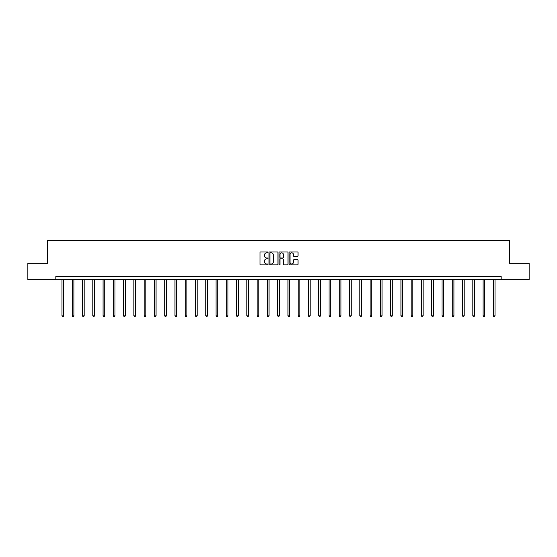 <?xml version="1.0" encoding="UTF-8"?>
<svg xmlns="http://www.w3.org/2000/svg" width="557" height="557" viewBox="0 0 557 557"><rect width="100%" height="100%" fill="white"/><g stroke="black" fill="none" stroke-linecap="round" stroke-linejoin="round"><path stroke-width="0.84" d="M267.966 252.405A0.453 0.453 0 0 0 267.513 251.952L260.648 251.952A0.648 0.648 0 0 0 260.001 252.6L260.001 264.227A0.648 0.648 0 0 0 260.648 264.874L267.513 264.874A0.453 0.453 0 0 0 267.966 264.422A0.453 0.453 0 0 0 267.513 263.969L266.622 263.969A2.068 2.068 0 0 1 264.554 261.901L264.554 260.934A2.068 2.068 0 0 1 266.622 258.866L267.513 258.866A0.453 0.453 0 0 0 267.966 258.413A0.453 0.453 0 0 0 267.513 257.961L266.622 257.961A2.068 2.068 0 0 1 264.554 255.893L264.554 254.925A2.068 2.068 0 0 1 266.622 252.857L267.513 252.857A0.453 0.453 0 0 0 267.966 252.405M297.389 256.505A0.648 0.648 0 0 0 298.03 255.858L298.03 252.6A0.648 0.648 0 0 0 297.389 251.952L289.758 251.952A0.648 0.648 0 0 0 289.118 252.6L289.118 264.227A0.648 0.648 0 0 0 289.758 264.874L297.389 264.874A0.648 0.648 0 0 0 298.03 264.227L298.03 260.286A0.648 0.648 0 0 0 297.389 259.639L294.124 259.639A0.648 0.648 0 0 0 293.476 260.286L293.476 262.243A1.727 1.727 0 0 1 291.75 263.969A1.727 1.727 0 0 1 290.023 262.243L290.023 254.584A1.727 1.727 0 0 1 291.75 252.857A1.727 1.727 0 0 1 293.476 254.584L293.476 255.858A0.648 0.648 0 0 0 294.124 256.505L297.389 256.505M55.832 279.809L27.85 279.809L27.85 263.35L47.47 263.35L47.47 240.304L509.53 240.304L509.53 263.35L529.15 263.35L529.15 279.809L501.168 279.809L501.168 276.516L55.832 276.516L55.832 279.809L501.168 279.809M277.936 252.6A0.648 0.648 0 0 0 277.289 251.952L269.665 251.952A0.648 0.648 0 0 0 269.017 252.6L269.017 264.227A0.648 0.648 0 0 0 269.665 264.874L277.289 264.874A0.648 0.648 0 0 0 277.936 264.227L277.936 252.6M279.711 251.952L287.335 251.952A0.648 0.648 0 0 1 287.983 252.6L287.983 264.227A0.648 0.648 0 0 1 287.335 264.874L284.077 264.874A0.648 0.648 0 0 1 283.429 264.227L283.429 259.513A0.648 0.648 0 0 0 282.782 258.866L280.617 258.866A0.648 0.648 0 0 0 279.969 259.513L279.969 264.422A0.453 0.453 0 0 1 279.517 264.874A0.453 0.453 0 0 1 279.064 264.422L279.064 252.6A0.648 0.648 0 0 1 279.711 251.952M270.375 252.857A0.453 0.453 0 0 0 269.922 253.31L269.922 263.517A0.453 0.453 0 0 0 270.375 263.969L271.308 263.969A2.068 2.068 0 0 0 273.376 261.901L273.376 254.925A2.068 2.068 0 0 0 271.308 252.857L270.375 252.857M283.429 254.619A1.727 1.727 0 0 0 281.696 252.885A1.727 1.727 0 0 0 279.969 254.619L279.969 257.313A0.648 0.648 0 0 0 280.617 257.961L282.782 257.961A0.648 0.648 0 0 0 283.429 257.313L283.429 254.619M61.987 279.809L61.987 315.84L63.63 315.84L63.63 279.809M63.63 315.84L63.143 316.696L62.481 316.696L61.987 315.84M72.257 279.809L72.257 315.84L73.907 315.84L73.907 279.809M73.907 315.84L73.413 316.696L72.751 316.696L72.257 315.84M82.527 279.809L82.527 315.84L84.177 315.84L84.177 279.809M84.177 315.84L83.682 316.696L83.021 316.696L82.527 315.84M92.803 279.809L92.803 315.84L94.446 315.84L94.446 279.809M94.446 315.84L93.952 316.696L93.297 316.696L92.803 315.84M103.073 279.809L103.073 315.84L104.716 315.84L104.716 279.809M104.716 315.84L104.222 316.696L103.567 316.696L103.073 315.84M113.343 279.809L113.343 315.84L114.986 315.84L114.986 279.809M114.986 315.84L114.491 316.696L113.837 316.696L113.343 315.84M123.612 279.809L123.612 315.84L125.262 315.84L125.262 279.809M125.262 315.84L124.768 316.696L124.107 316.696L123.612 315.84M133.882 279.809L133.882 315.84L135.532 315.84L135.532 279.809M135.532 315.84L135.038 316.696L134.376 316.696L133.882 315.84M144.152 279.809L144.152 315.84L145.802 315.84L145.802 279.809M145.802 315.84L145.307 316.696L144.646 316.696L144.152 315.84M154.428 279.809L154.428 315.84L156.071 315.84L156.071 279.809M156.071 315.84L155.577 316.696L154.923 316.696L154.428 315.84M164.698 279.809L164.698 315.84L166.341 315.84L166.341 279.809M166.341 315.84L165.847 316.696L165.192 316.696L164.698 315.84M174.968 279.809L174.968 315.84L176.611 315.84L176.611 279.809M176.611 315.84L176.123 316.696L175.462 316.696L174.968 315.84M185.237 279.809L185.237 315.84L186.887 315.84L186.887 279.809M186.887 315.84L186.393 316.696L185.732 316.696L185.237 315.84M195.507 279.809L195.507 315.84L197.157 315.84L197.157 279.809M197.157 315.84L196.663 316.696L196.001 316.696L195.507 315.84M205.784 279.809L205.784 315.84L207.427 315.84L207.427 279.809M207.427 315.84L206.932 316.696L206.271 316.696L205.784 315.84M216.053 279.809L216.053 315.84L217.696 315.84L217.696 279.809M217.696 315.84L217.202 316.696L216.548 316.696L216.053 315.84M226.323 279.809L226.323 315.84L227.966 315.84L227.966 279.809M227.966 315.84L227.472 316.696L226.817 316.696L226.323 315.84M236.593 279.809L236.593 315.84L238.236 315.84L238.236 279.809M238.236 315.84L237.748 316.696L237.087 316.696L236.593 315.84M246.862 279.809L246.862 315.84L248.513 315.84L248.513 279.809M248.513 315.84L248.018 316.696L247.357 316.696L246.862 315.84M257.132 279.809L257.132 315.84L258.782 315.84L258.782 279.809M258.782 315.84L258.288 316.696L257.626 316.696L257.132 315.84M267.409 279.809L267.409 315.84L269.052 315.84L269.052 279.809M269.052 315.84L268.558 316.696L267.903 316.696L267.409 315.84M277.678 279.809L277.678 315.84L279.322 315.84L279.322 279.809M279.322 315.84L278.827 316.696L278.173 316.696L277.678 315.84M287.948 279.809L287.948 315.84L289.591 315.84L289.591 279.809M289.591 315.84L289.097 316.696L288.442 316.696L287.948 315.84M298.218 279.809L298.218 315.84L299.868 315.84L299.868 279.809M299.868 315.84L299.374 316.696L298.712 316.696L298.218 315.84M308.487 279.809L308.487 315.84L310.138 315.84L310.138 279.809M310.138 315.84L309.643 316.696L308.982 316.696L308.487 315.84M318.764 279.809L318.764 315.84L320.407 315.84L320.407 279.809M320.407 315.84L319.913 316.696L319.252 316.696L318.764 315.84M329.034 279.809L329.034 315.84L330.677 315.84L330.677 279.809M330.677 315.84L330.183 316.696L329.528 316.696L329.034 315.84M339.304 279.809L339.304 315.84L340.947 315.84L340.947 279.809M340.947 315.84L340.452 316.696L339.798 316.696L339.304 315.84M349.573 279.809L349.573 315.84L351.216 315.84L351.216 279.809M351.216 315.84L350.729 316.696L350.068 316.696L349.573 315.84M359.843 279.809L359.843 315.84L361.493 315.84L361.493 279.809M361.493 315.84L360.999 316.696L360.337 316.696L359.843 315.84M370.113 279.809L370.113 315.84L371.763 315.84L371.763 279.809M371.763 315.84L371.268 316.696L370.607 316.696L370.113 315.84M380.389 279.809L380.389 315.84L382.032 315.84L382.032 279.809M382.032 315.84L381.538 316.696L380.877 316.696L380.389 315.84M390.659 279.809L390.659 315.84L392.302 315.84L392.302 279.809M392.302 315.84L391.808 316.696L391.153 316.696L390.659 315.84M400.929 279.809L400.929 315.84L402.572 315.84L402.572 279.809M402.572 315.84L402.077 316.696L401.423 316.696L400.929 315.84M411.198 279.809L411.198 315.84L412.848 315.84L412.848 279.809M412.848 315.84L412.354 316.696L411.693 316.696L411.198 315.84M421.468 279.809L421.468 315.84L423.118 315.84L423.118 279.809M423.118 315.84L422.624 316.696L421.962 316.696L421.468 315.84M431.738 279.809L431.738 315.84L433.388 315.84L433.388 279.809M433.388 315.84L432.893 316.696L432.232 316.696L431.738 315.84M442.014 279.809L442.014 315.84L443.657 315.84L443.657 279.809M443.657 315.84L443.163 316.696L442.509 316.696L442.014 315.84M452.284 279.809L452.284 315.84L453.927 315.84L453.927 279.809M453.927 315.84L453.433 316.696L452.778 316.696L452.284 315.84M462.554 279.809L462.554 315.84L464.197 315.84L464.197 279.809M464.197 315.84L463.703 316.696L463.048 316.696L462.554 315.84M472.823 279.809L472.823 315.84L474.473 315.84L474.473 279.809M474.473 315.84L473.979 316.696L473.318 316.696L472.823 315.84M483.093 279.809L483.093 315.84L484.743 315.84L484.743 279.809M484.743 315.84L484.249 316.696L483.587 316.696L483.093 315.84M493.37 279.809L493.37 315.84L495.013 315.84L495.013 279.809M495.013 315.84L494.519 316.696L493.857 316.696L493.37 315.84"/></g></svg>
